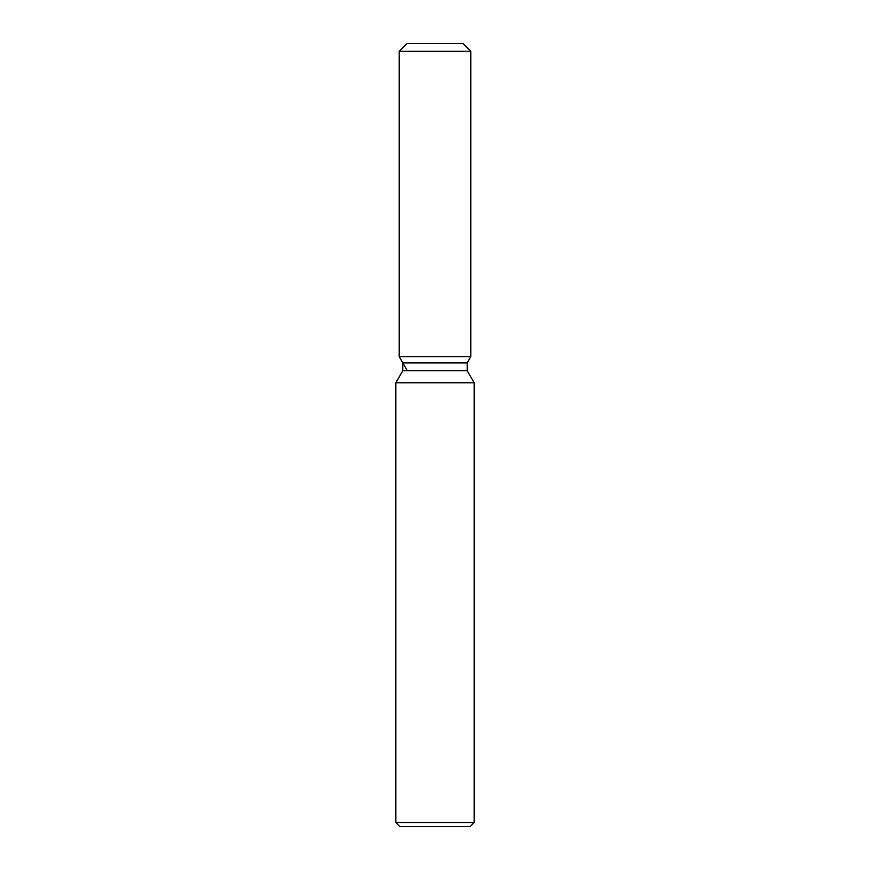 <?xml version="1.0" encoding="UTF-8"?>
<svg xmlns="http://www.w3.org/2000/svg" width="870" height="870" viewBox="0 0 870 870"><rect width="100%" height="100%" fill="white"/><g stroke="black" fill="none" stroke-linecap="round" stroke-linejoin="round"><path stroke-width="1.3" d="M462.949 43.5L407.051 43.5L462.949 43.5L470.779 51.33L470.779 356.7L435 356.7L470.779 356.7L467.201 362.899L467.201 370.74L474.15 382.778L474.15 822.585L395.85 822.585L399.765 826.5L470.235 826.5L474.15 822.585M467.201 370.74L402.799 370.74L402.799 362.899L467.201 362.899L470.779 356.7M402.799 370.74L395.85 382.778L474.15 382.778M407.051 43.5L399.221 51.33L399.221 356.7L435 356.7L399.221 356.7L402.799 362.899M399.221 51.33L470.779 51.33M395.85 382.778L395.85 822.585M407.051 370.261L399.221 356.7"/></g></svg>
